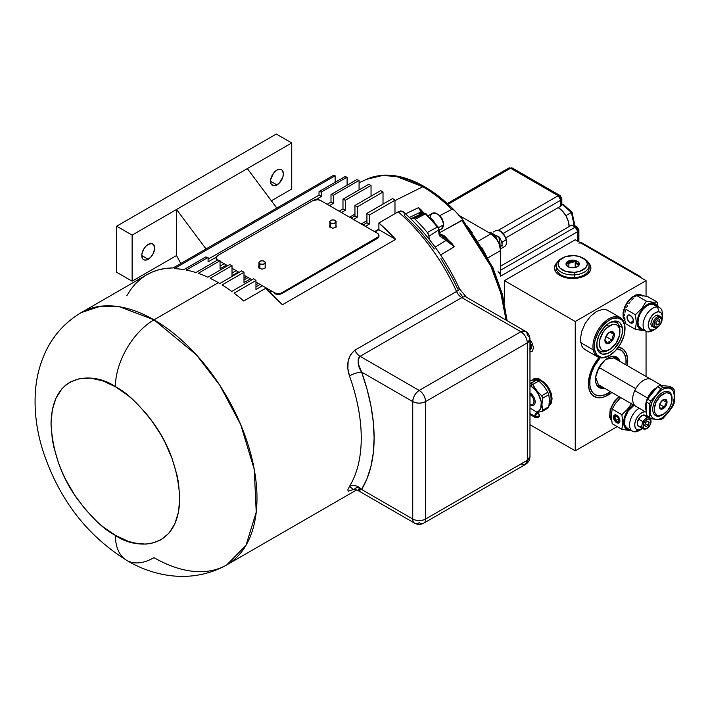 <?xml version="1.0" encoding="UTF-8"?>
<svg xmlns="http://www.w3.org/2000/svg" width="710" height="710" viewBox="0 0 710 710"><rect width="100%" height="100%" fill="white"/><g stroke="black" fill="none" stroke-linecap="round" stroke-linejoin="round"><path stroke-width="1.06" d="M241.675 270.874L219.798 283.512A145.63 84.082 -120 0 0 218.369 282.678L154.008 319.837A145.63 84.082 60 0 1 249.148 448.17A145.63 84.082 60 0 1 226.827 564.867A145.63 84.082 60 0 1 154.008 557.652A54.617 31.533 -60 0 1 126.708 560.359A54.617 31.533 -60 0 1 115.393 535.358A54.617 31.533 120 0 0 126.708 560.359C153.786 576.733 192.401 584.223 226.827 564.867L245.997 545.307L256.23 512.132L254.251 469.372L240.717 424.651L219.763 385.202L196.288 354.725L154.008 319.837A54.617 31.533 120 0 0 115.393 386.719C126.584 392.186 139.453 404.576 154.008 423.879C169.628 445.8 178.21 470.579 179.754 498.198C178.876 552.699 134.217 549.212 115.393 535.358L102.835 526.678L96.711 521.371L85.049 509.061L74.559 494.914L65.639 479.463L61.876 471.431L58.628 463.302L53.8 447.051L52.265 439.091L51.031 423.879L52.265 410.096L55.93 398.266L61.876 388.849L65.639 385.166L69.882 382.211L79.635 378.599L90.765 378.155L102.835 380.897L115.393 386.719L127.951 395.399L134.075 400.706L145.736 413.016L151.15 419.885L160.904 434.76L165.146 442.614L172.157 458.775L176.985 475.025L178.521 482.986L179.754 498.198L178.521 511.981L174.855 523.811L168.909 533.228L160.904 539.866L151.15 543.478L145.736 544.1L134.075 542.946L127.951 541.18L115.393 535.358C104.21 529.891 91.333 517.501 76.778 498.198C61.158 476.277 52.575 451.498 51.031 423.879C51.91 369.377 96.569 372.865 115.393 386.719A54.617 31.533 -60 0 1 154.008 319.837L119.688 306.818L100.287 306.285L81.197 312.622A145.63 84.082 60 0 1 154.008 319.837L218.369 282.678A145.63 84.082 60 0 1 219.798 283.512L241.675 270.874A145.63 84.082 -120 0 1 243.992 272.276L243.992 282.607L250.426 278.888L243.992 282.607L243.992 272.276A145.63 84.082 -120 0 0 241.675 270.874M222.115 284.914L243.992 272.276L222.115 284.914A145.63 84.082 60 0 1 231.762 291.419A145.63 84.082 -120 0 0 222.115 284.914M253.648 278.781L231.762 291.419L253.648 278.781A145.63 84.082 -120 0 1 255.964 280.503L255.964 289.52L262.398 285.802L255.964 289.52L255.964 280.503A145.63 84.082 -120 0 0 253.648 278.781M234.078 293.141L255.964 280.503L234.078 293.141A145.63 84.082 60 0 1 243.734 300.987A145.63 84.082 -120 0 0 234.078 293.141M265.62 288.349L243.734 300.987L265.62 288.349A145.63 84.082 -120 0 1 282.376 304.767L395.656 239.368L282.376 304.767L265.62 288.349M378.892 222.949A145.63 84.082 60 0 1 395.656 239.368L378.892 222.949L378.892 229.694L395.656 239.368L378.892 229.694L375.031 231.921L378.892 229.694L378.892 222.949L398.203 211.802L378.892 222.949M403.582 212.157L400.706 210.959L398.203 211.802A145.63 84.082 60 0 1 456.557 291.49A9.106 5.254 -120 0 0 461.784 297.614L360.094 356.322A9.106 5.254 60 0 1 354.858 350.199A9.106 5.254 -120 0 0 360.094 356.322C357.112 360.769 357.609 366.014 361.594 372.058A9.106 2.21 -19.8 0 0 349.462 375.936A9.106 2.21 160.2 0 1 361.594 372.058A154.736 89.336 60 0 1 361.594 489.474A9.106 7.091 -148.4 0 0 349.462 486.448A145.63 84.082 -120 0 0 349.462 375.936C345.903 364.967 347.705 356.385 354.858 350.199L456.557 291.49A9.106 5.254 -120 0 0 461.784 297.614L520.874 331.73C524.779 334.419 526.927 338.137 527.308 342.877L527.308 460.293L525.418 464.464A9.106 5.254 -120 0 0 527.308 460.293L425.618 519.01L425.618 401.585L527.308 342.877L527.308 460.293L425.618 519.01A9.106 5.254 180 0 1 412.741 519.01A9.106 5.254 0 0 0 425.618 519.01L425.618 401.585A9.106 5.254 180 0 1 412.741 401.585C417.036 403.617 421.323 403.617 425.618 401.585C425.237 396.846 423.089 393.136 419.175 390.438A9.106 5.254 60 0 1 425.618 401.585L527.308 342.877A9.106 5.254 -120 0 0 520.874 331.73L419.175 390.438L360.094 356.322L461.784 297.614L520.874 331.73L419.175 390.438C415.27 393.136 413.122 396.846 412.741 401.585A9.106 5.254 -60 0 1 419.175 390.438L360.094 356.322L358.772 357.662L358.142 359.491L358.293 363.653L361.594 372.058L412.741 401.585L412.741 519.01L361.594 489.474L367.017 478.691L370.948 466.399L373.327 452.767L374.126 437.999L373.327 422.308L370.948 405.934L367.017 389.098L361.594 372.058L412.741 401.585L412.741 519.01L361.594 489.474A9.106 7.091 31.6 0 0 349.462 486.448L353.42 489.501L348.131 491.231L347.864 489.687L349.462 486.448A145.63 84.082 -120 0 0 349.462 375.936L347.864 368.685L348.131 361.301L350.447 354.725L354.858 350.199L456.557 291.49A145.63 84.082 -120 0 0 398.203 211.802L401.816 211.039L404.159 213.142M378.892 229.126L374.543 231.637L378.892 229.126M271.566 291.091L269.809 292.112L271.566 291.091M366.928 220.641L361.212 223.943L366.928 220.641M258.236 283.397L255.964 284.701L258.236 283.397M330.683 223.038L330.683 227.848L330.683 223.038L334.153 223.437L336.123 221.733A3.186 1.837 180 0 1 334.153 223.437A3.186 1.837 180 0 1 330.683 223.038A3.186 1.837 180 0 1 329.751 221.733L330.683 223.038M335.191 220.437A3.186 1.837 180 0 1 336.123 221.733L335.191 220.437L332.937 219.896L330.683 220.437L329.751 221.733A3.186 1.837 180 0 1 331.712 220.038A3.186 1.837 180 0 1 335.191 220.437M259.887 263.907L259.887 268.717L259.887 263.907L263.357 264.306L265.327 262.611A3.186 1.837 180 0 1 263.357 264.306A3.186 1.837 180 0 1 259.887 263.907A3.186 1.837 180 0 1 258.955 262.611L259.887 263.907M264.386 261.307A3.186 1.837 180 0 1 265.327 262.611L264.386 261.307L262.141 260.774L259.887 261.307L258.955 262.611A3.186 1.837 180 0 1 260.916 260.907A3.186 1.837 180 0 1 264.386 261.307M425.618 519.01A9.106 5.254 60 0 1 423.728 523.172A9.106 5.254 60 0 1 419.175 522.72A9.106 5.254 -60 0 1 414.631 523.172A9.106 5.254 -60 0 1 412.741 519.01A9.106 5.254 120 0 0 414.631 523.172C417.658 524.797 420.693 524.797 423.728 523.172A9.106 5.254 -120 0 0 425.618 519.01M358.151 490.078L360.094 488.613A9.106 5.254 60 0 0 355.541 488.16A9.106 5.254 60 0 0 354.858 488.693M358.222 490.592L361.594 489.474L358.035 490.441M272.054 291.375L270.182 292.458L272.054 291.375M198.17 273.323A145.63 84.082 60 0 1 207.826 277.211A145.63 84.082 -120 0 0 198.17 273.323L220.056 260.685L220.056 268.779L226.49 265.07L220.056 268.779L220.056 260.685A145.63 84.082 -120 0 0 217.73 259.913L195.853 272.551L217.73 259.913A145.63 84.082 -120 0 1 220.056 260.685L198.17 273.323M359.074 189.889L359.074 180.429A145.63 84.082 -120 0 0 356.757 179.657L331.011 194.522A145.63 84.082 60 0 1 333.327 195.285L359.074 180.429A145.63 84.082 -120 0 0 356.757 179.657L331.011 194.522L331.011 202.048L333.327 203.379L333.327 195.285A145.63 84.082 -120 0 0 331.011 194.522L331.011 202.048L327.15 204.276L331.011 202.048L333.327 203.379L333.327 195.285L359.074 180.429L359.074 189.889M329.467 205.616L333.327 203.379L329.467 205.616M224.174 263.73L220.056 266.108L224.174 263.73M255.964 282.083L275.196 293.097L278.231 293.629L281.258 293.097L378.528 236.687L378.838 234.868L377.347 233.253L320.707 200.557L317.911 199.688L312.986 200.557L217.73 255.547L216.23 257.162L208.083 261.875L208.083 257.419L186.197 270.048A145.63 84.082 60 0 1 195.853 272.551A145.63 84.082 -120 0 0 186.197 270.048L208.083 257.419L208.083 261.875L216.23 257.162L216.23 258.396L217.73 260.011M347.101 185.23L347.101 177.154A145.63 84.082 -120 0 0 344.785 176.737L319.038 191.593A145.63 84.082 60 0 1 321.355 192.019L347.101 177.154A145.63 84.082 -120 0 0 344.785 176.737L319.038 191.593L319.038 195.135L321.355 196.475L321.355 192.019A145.63 84.082 -120 0 0 319.038 191.593L319.038 195.135L208.083 259.194L319.038 195.135L321.355 196.475L321.355 192.019L347.101 177.154L347.101 185.23M315.781 199.688L321.355 196.475L315.781 199.688M208.083 257.419A145.63 84.082 -120 0 0 205.767 256.993L183.881 269.631L205.767 256.993A145.63 84.082 -120 0 1 208.083 257.419M126.708 560.359C86.327 535.118 58.282 498.216 42.582 449.678C36.387 429.577 34.027 409.803 35.5 390.349C36.494 377.818 39.423 365.898 44.295 354.583C52.07 336.673 64.37 322.686 81.197 312.622L146.846 274.717A145.63 84.082 -120 0 1 173.196 267.901L332.812 175.743A145.63 84.082 -120 0 1 335.129 175.769L174.225 268.664A145.63 84.082 60 0 1 183.881 269.631A145.63 84.082 -120 0 0 174.225 268.664L335.129 175.769L335.129 182.31L335.129 175.769A145.63 84.082 -120 0 0 332.812 175.743L173.196 267.901L165.829 268.389L158.827 269.773L152.233 272.036L146.091 275.161L140.438 279.136L135.317 283.92L130.764 289.494L126.806 295.804M394.982 213.657L394.982 200.238A145.63 84.082 -120 0 0 392.665 198.525L366.928 213.382A145.63 84.082 60 0 1 369.244 215.103L394.982 200.238A145.63 84.082 -120 0 0 392.665 198.525L366.928 213.382L366.928 222.78L369.244 224.12L369.244 215.103A145.63 84.082 -120 0 0 366.928 213.382L366.928 222.78L363.058 225.008L366.928 222.78L369.244 224.12L369.244 215.103L394.982 200.238L394.982 213.657M365.375 226.348L369.244 224.12L365.375 226.348M260.082 284.461L255.964 286.84L260.082 284.461M258.955 262.611L258.955 267.812A3.186 1.837 0 0 0 258.999 268.14L259.194 267.111M351.095 218.094L354.956 215.867L354.956 205.474L380.693 190.608L354.956 205.474A145.63 84.082 60 0 1 357.272 206.876L383.018 192.019A145.63 84.082 -120 0 0 380.693 190.608A145.63 84.082 -120 0 1 383.018 192.019L383.018 204.098L383.018 192.019L357.272 206.876A145.63 84.082 -120 0 0 354.956 205.474L354.956 215.867L357.272 217.207L357.272 206.876L357.272 217.207L354.956 215.867L351.095 218.094M248.109 277.548L243.992 279.926L248.109 277.548M353.411 219.434L357.272 217.207L353.411 219.434M329.751 221.733L329.99 226.233M335.874 226.233L336.123 221.733M265.079 267.111L265.327 262.611M371.046 196.182L371.046 185.408A145.63 84.082 -120 0 0 368.73 184.316L342.983 199.182A145.63 84.082 60 0 1 345.3 200.273L371.046 185.408A145.63 84.082 -120 0 0 368.73 184.316L342.983 199.182L342.983 208.953L345.3 210.293L345.3 200.273A145.63 84.082 -120 0 0 342.983 199.182L342.983 208.953L339.123 211.19L342.983 208.953L345.3 210.293L345.3 200.273L371.046 185.408L371.046 196.182M232.019 275.693L238.462 271.974L232.019 275.693L232.019 265.673L232.019 275.693M341.439 212.521L345.3 210.293L341.439 212.521M236.146 270.643L232.019 273.022L236.146 270.643M354.956 214.092L349.551 217.207L354.956 214.092M246.574 276.66L243.992 278.151L246.574 276.66M210.142 278.302L232.019 265.673A145.63 84.082 -120 0 0 229.703 264.573L207.826 277.211L229.703 264.573A145.63 84.082 -120 0 1 232.019 265.673L210.142 278.302A145.63 84.082 60 0 1 218.369 282.678A145.63 84.082 -120 0 0 210.142 278.302M404.522 214.358L404.638 215.769L420.107 231.247L434.387 248.97M456.557 291.49A9.106 1.216 -24.5 0 0 459.601 289.023A9.106 1.216 155.5 0 1 456.557 291.49M440.945 258.529L452.678 278.648L457.755 289.077A9.106 1.216 155.5 0 1 459.601 289.023C445.383 258.351 426.577 232.587 403.182 211.74M461.784 297.614A9.106 5.254 -60 0 1 466.337 297.162A9.106 5.254 120 0 0 461.784 297.614M520.874 331.73A9.106 5.254 -60 0 1 525.418 331.277A9.106 5.254 -60 0 1 527.308 335.439A9.106 5.254 180 0 1 529.971 339.158A9.106 5.254 180 0 1 527.308 342.877L529.971 339.158C529.846 335.706 528.329 333.079 525.418 331.277L520.874 331.73M527.308 460.293A9.106 5.254 0 0 0 529.971 456.583L527.308 460.293M423.728 523.172L525.418 464.464L520.874 464.012M462.343 296.292L459.814 292.866M148.221 244.4A9.106 5.254 -60 0 1 152.765 243.947A9.106 5.254 -60 0 1 154.168 251.242A9.106 5.254 -60 0 1 148.221 259.265L141.778 255.547L141.902 254.029L143.668 249.21L145.754 246.388L148.221 244.4L151.789 243.592L153.573 244.613L154.656 248.118L153.573 252.875L150.68 257.277L146.961 259.851L144.645 260.082L142.87 259.052L141.778 255.547L148.221 259.265A9.106 5.254 -60 0 1 143.668 259.718A9.106 5.254 -60 0 1 142.275 252.423A9.106 5.254 -60 0 1 148.221 244.4M276.944 170.08A9.106 5.254 -60 0 1 281.488 169.637A9.106 5.254 -60 0 1 282.891 176.923A9.106 5.254 -60 0 1 276.944 184.946L270.501 181.236L276.944 184.946A9.106 5.254 -60 0 1 272.392 185.399A9.106 5.254 -60 0 1 270.998 178.103A9.106 5.254 -60 0 1 276.944 170.08L280.512 169.273L282.296 170.302L283.379 173.799L282.891 176.923L279.403 182.958L275.684 185.532L273.368 185.763L270.998 183.792L270.625 179.71L273.368 173.4L276.944 170.08M116.68 226.197L116.68 272.267L132.131 281.187L132.131 235.117L116.68 226.197L116.68 272.267L132.131 281.187L176.533 255.547L176.533 209.477L206.015 248.953L176.533 209.477L132.131 235.117L132.131 281.187L176.533 255.547L180.793 263.517L176.533 255.547L176.533 209.477L247.337 168.598L132.131 235.117L116.68 226.197L276.296 134.039L116.68 226.197M276.811 208.074L247.337 168.598L276.811 208.074M271.371 200.797L291.739 189.037L291.739 142.959L247.337 168.598L291.739 142.959L276.296 134.039L291.739 142.959L291.739 189.037L271.371 200.797M554.829 266.392L556.684 263.428A18.203 10.508 0 0 0 554.483 268.22M588.279 262.585A18.203 10.508 180 0 1 590.889 267.998A18.203 10.508 180 0 1 579.644 277.708A18.203 10.508 180 0 1 559.808 275.427A18.203 10.508 180 0 1 554.474 267.998A18.203 10.508 180 0 1 557.084 262.585M627.738 361.062A27.805 16.055 -60 0 1 627.365 365.685L627.738 361.062L626.149 361.062L627.738 361.062L627.649 358.896L626.247 353.243L623.282 349.24L618.419 347.137A27.805 16.055 -60 0 1 627.738 361.062M611.896 392.488A27.805 16.055 -60 0 1 588.413 383.764A27.805 16.055 -60 0 1 599.009 357.512L594.172 364.39L589.912 374.214L588.413 383.764L589.264 389.87L590.738 393.127L592.877 395.594L597.154 397.6L600.553 397.733L604.245 396.899L611.913 392.47M646.056 376.469L646.056 331.321L646.056 376.469M646.056 296.203L646.056 280.636L575.251 239.758L646.056 280.636L646.056 296.203M575.251 450.823L617.212 426.603L575.251 450.823L575.251 321.506L646.056 280.636L575.251 321.506L504.455 280.636L575.251 239.758L504.455 280.636L504.455 302.779L504.455 280.636L575.251 321.506L575.251 450.823L529.971 424.678L575.251 450.823M608.843 311.015L605.435 309.445L602.648 309.338L596.498 311.477L590.338 316.447L585.12 323.485L581.632 331.526L580.407 339.344L581.632 345.743L583.114 348.104L586.176 350.27M619.067 396.624L614.23 401.469L610.201 409.466L609.579 417.125L611.709 421.234M642.257 295.582L639.905 294.49L635.956 294.881L631.687 297.339L627.746 301.51L624.729 306.738L623.096 312.231L623.096 317.166L625.217 321.275M590.88 268.22A18.203 10.508 0 0 0 588.679 263.428L590.534 266.392M557.545 262.159L555.859 263.978L554.474 267.998L555.859 272.019L557.545 273.838L562.568 276.74L572.677 278.506L582.795 276.74L587.818 273.838L590.534 270.048L590.889 267.998L590.534 265.948L587.818 262.159M529.846 339.646L532.447 343.613L533.423 347.891L532.447 351.042L529.846 352.009L532.447 351.042L533.423 347.891L532.447 343.613L529.846 339.646M532.047 380.214L535.065 378.465L539.005 378.856L545.333 383.222L548.883 388.015L551.253 393.482L552.087 398.798L551.253 403.156L548.883 405.88M642.532 296.008L641.174 294.881M532.429 379.983L533.796 378.856M541.686 395.754L542.653 398.239L541.97 404.638L542.653 410.256L541.97 404.638L542.653 398.239L548.794 394.689L547.827 392.204L541.686 395.754L547.827 392.204L543.984 386.187L538.819 380.995L532.678 384.545L536.52 390.553L541.686 395.754L537.701 391.938L532.678 384.545L538.819 380.995L536.884 379.877L529.971 383.577L531.834 383.613L530.849 386.169A15.017 8.671 60 0 1 541.011 400.76A15.017 8.671 60 0 1 536.707 412.04L538.357 411.436L540.656 408.783L541.26 402.046L538.357 394.094L534.905 389.444L530.849 386.169L531.834 383.613L532.678 384.545L530.743 383.427L536.884 379.877L529.971 380.303M547.827 408.081L548.794 406.706L542.653 410.256L548.794 406.706L549.469 400.307L548.794 394.689L542.653 398.239L541.943 395.994M542.653 410.256L541.686 411.623L536.485 412.421L541.686 411.623L542.688 410.495M529.971 385.699L530.849 386.169A15.017 8.671 60 0 0 529.971 385.699M542.52 411.143L541.686 411.623M540.629 380.737L539.369 381.465L540.629 380.737A14.741 8.511 60 0 1 551.058 398.798A14.741 8.511 60 0 1 549.141 404.647A14.741 8.511 -120 0 0 549.886 392.594A14.741 8.511 -120 0 0 540.629 380.737L541.144 381.039L540.629 380.737A14.741 8.511 -120 0 0 533.556 379.85A14.741 8.511 60 0 1 540.629 380.737L541.144 381.039A14.014 8.094 -120 0 1 551.058 398.203A14.014 8.094 -120 0 1 551.049 398.496M530.006 392.967L530.006 392.967A7.277 4.207 60 0 1 534.763 399.384A7.277 4.207 60 0 1 533.654 405.215A7.277 4.207 60 0 1 531.186 405.374A7.277 4.207 -120 0 0 535.127 401.177A7.277 4.207 -120 0 0 530.006 392.967A7.277 4.207 -120 0 0 529.971 392.941A7.277 4.207 60 0 1 530.006 392.967M529.971 406.076L532.66 404.531A6.186 3.577 -120 0 0 533.68 399.828A6.186 3.577 -120 0 0 529.971 394.37A6.186 3.577 60 0 1 533.938 401.691A6.186 3.577 60 0 1 529.971 404.434M529.971 413.531L534.71 416.264A2.733 1.58 -60 0 1 535.899 413.513A2.733 1.58 -60 0 1 538.003 412.785L534.71 416.264L538.571 416.264L539.369 415.146A2.733 1.58 180 0 1 538.571 416.264A2.733 1.58 180 0 1 534.71 416.264A2.733 1.58 120 0 0 535.269 417.515L535.269 417.515A2.733 1.58 -60 0 1 534.71 416.264L529.971 413.531M538.571 414.036A2.733 1.58 180 0 1 539.369 415.146L538.003 412.785L529.971 408.143M531.577 346.604L529.971 344.723L531.488 346.604L529.971 347.483M531.621 345.956L531.124 348.388L531.621 345.956M529.846 349.657L530.947 349.018L531.621 346.853L529.846 341.998M529.545 348.308L531.124 348.388M529.971 342.167A5.644 3.257 60 0 1 531.621 346.853A5.644 3.257 60 0 1 529.971 349.631M639.808 295.378L641.139 295.466L639.808 295.378M637.58 295.431L638.627 295.369L637.58 295.431M634.891 296.984L636.639 295.537L634.891 296.984M631.643 300.099L633.222 298.502L631.643 300.099M628.865 303.56L630.187 301.794L628.865 303.56M626.646 307.244L627.693 305.38L626.646 307.244M625.297 310.714L624.986 312.356L625.297 310.714M624.791 314.077L624.72 315.897L624.791 314.077M624.791 317.787L624.986 319.731L624.791 317.787M625.297 321.71L625.705 323.742L625.297 321.71M641.831 330.381L642.381 329.893A14.741 8.511 -60 0 1 638.565 315.648A14.741 8.511 -60 0 1 652.809 303.019L652.774 302.185L646.322 301.129L641.84 308.486L635.379 314.743L636.355 322.589L635.379 329.333L641.831 330.381L635.379 329.333L625.705 323.742L635.379 329.333L636.355 322.589L635.379 314.743L625.705 309.152L635.379 314.743L641.84 308.486L646.322 301.129L636.639 295.537L646.322 301.129L652.774 302.185L657.265 302.105L647.582 296.523L641.139 295.466L647.582 296.523L657.265 302.105L658.046 306.72L657.265 302.105L652.774 302.185L652.809 303.019L655.871 304.35L657.212 306.241A14.741 8.511 -60 0 0 652.809 303.019L648.958 303.729L644.902 306.383L641.245 310.563L638.565 315.648L637.26 320.849L637.527 325.384L639.328 328.561L642.381 329.893L641.831 330.381L643.145 330.469L641.831 330.381M630.223 322.775L633.435 320.911L630.223 322.775A4.553 2.627 60 0 1 627.25 318.763A4.553 2.627 60 0 1 627.942 315.116A4.553 2.627 60 0 1 630.223 315.338A4.553 2.627 60 0 1 633.196 319.349A4.553 2.627 60 0 1 632.495 322.997A4.553 2.627 60 0 1 630.223 322.775L628.43 321.115L627.063 317.956L627.25 315.914L628.43 314.929L631.447 316.332L633.196 319.349L632.894 322.668L631.447 323.201L630.223 322.775M641.228 328.508L638.938 326.387L637.962 322.748L638.459 318.151L640.34 313.296L643.331 308.921L646.97 305.69L650.697 304.111L654.451 304.652A13.65 7.881 120 0 0 652.428 304.013A13.65 7.881 120 0 0 639.941 314.086A13.65 7.881 120 0 0 640.766 328.277L645.922 331.25A13.65 7.881 -60 0 1 645.088 317.059A13.65 7.881 -60 0 1 657.575 306.986L652.428 304.013L657.575 306.986A13.65 7.881 120 0 0 644.387 318.683A13.65 7.881 120 0 0 647.919 331.872A13.65 7.881 -60 0 1 645.922 331.25M654.132 329.662A13.65 7.881 -60 0 1 647.919 331.872L651.78 330.035A10.011 5.778 -60 0 1 649.188 320.37A10.011 5.778 -60 0 1 658.862 311.788L657.575 306.986L658.862 311.788L660.939 312.693L662.155 314.849L661.96 319.926A10.011 5.778 -60 0 0 662.403 316.829A10.011 5.778 -60 0 0 658.862 311.788L656.244 312.276L653.484 314.077L649.996 318.595L648.301 323.902L648.478 326.982L649.703 329.129L651.78 330.035L647.919 331.872A13.65 7.881 120 0 0 652.747 330.576L655.321 329.085A10.011 5.778 -60 0 1 651.78 330.035L654.398 329.555L657.779 327.159A10.011 5.778 -60 0 1 655.321 329.085M639.169 295.138A14.741 8.511 120 0 0 626.513 304.43A14.741 8.511 120 0 0 625.013 319.935A14.741 8.511 -60 0 1 623.522 314.592A14.741 8.511 -60 0 1 633.95 296.54A14.741 8.511 -60 0 1 639.169 295.138A14.741 8.511 -60 0 1 640.464 295.413A14.741 8.511 120 0 0 639.169 295.138L639.568 295.369L639.169 295.138M633.693 296.691A14.014 8.094 120 0 0 633.435 296.833A14.014 8.094 120 0 0 623.522 313.998A14.014 8.094 120 0 0 623.531 314.29M659.421 316.216L658.33 315.204L655.916 315.338L652.534 318.337L650.759 323.893L651.691 326.218L653.031 326.804M662.403 316.829L662.403 313.855A13.65 7.881 120 0 0 657.575 306.986A13.65 7.881 -60 0 1 659.572 307.599A13.65 7.881 -60 0 1 662.297 315.515M644.245 329.786L642.381 329.893A14.741 8.511 -60 0 0 643.553 329.884M645.381 330.425L643.145 330.469L645.381 330.425M654.514 327.647A0.914 0.737 -71.8 0 0 655.552 327.203A5.369 3.097 -60 0 1 654.904 321.417A5.369 3.097 -60 0 1 660.238 317.601L661.667 319.695L660.886 323.378L658.347 326.493L655.552 327.203L654.123 325.1L654.904 321.417L657.442 318.311L660.238 317.601A5.369 3.097 -60 0 1 660.886 323.378A5.369 3.097 -60 0 1 655.552 327.203A0.914 0.737 108.2 0 1 654.629 327.7L654.114 327.47A6.284 3.63 -60 0 1 653.928 320.547A6.284 3.63 -60 0 1 659.989 316.411A0.914 0.737 108.2 0 1 660.238 317.601A0.914 0.737 -71.8 0 0 659.989 316.411L657.584 315.027L659.989 316.411A6.284 3.63 -60 0 1 660.389 316.589L657.7 315.036M657.566 320.041L659.634 319.784L657.566 320.041L655.818 322.659L657.566 320.041M656.155 325.011L655.818 322.659L656.155 325.011L658.223 324.754L655.925 323.423L658.223 324.754L656.155 325.011M657.22 320.556L659.972 322.145L658.223 324.754L659.972 322.145L659.634 319.784M659.989 316.411A6.284 3.63 120 0 0 654.016 320.387A6.284 3.63 120 0 0 653.937 327.354M609.304 355.577A22.667 13.082 -60 0 1 597.651 356.89A22.667 13.082 -60 0 1 593.249 349.861L580.682 342.611L593.249 349.861A22.667 13.082 -60 0 1 601.459 325.26A22.667 13.082 -60 0 1 620.309 317.636A22.667 13.082 -60 0 1 624.711 324.665A22.667 13.082 120 0 0 605.932 320.858A22.667 13.082 120 0 0 593.249 349.861L594.519 349.728A21.753 12.558 -60 0 1 606.704 321.887A21.753 12.558 -60 0 1 624.729 325.535L622.457 320.432L618.232 317.947L612.703 318.453L609.704 319.828L603.811 324.55L598.805 331.259L595.441 338.945L594.554 342.779L594.519 349.728L596.791 354.84L601.015 357.325L603.669 357.45L609.544 355.444L615.437 350.722L620.442 344.013L623.806 336.327L624.693 332.484L624.729 325.535A21.753 12.558 -60 0 1 625.004 328.757A21.753 12.558 -60 0 1 609.624 355.399A21.753 12.558 -60 0 1 594.519 349.728L593.249 349.861A22.667 13.082 120 0 0 608.985 355.772L609.624 355.399M622.262 327.514A18.203 10.508 -60 0 1 615.659 347.279A18.203 10.508 -60 0 1 600.518 353.402A18.203 10.508 -60 0 1 596.986 347.758A18.203 10.508 -60 0 1 603.589 327.993A18.203 10.508 -60 0 1 618.729 321.87A18.203 10.508 -60 0 1 622.262 327.514L619.076 325.677L622.262 327.514L622.235 333.327L620.291 339.797L614.487 348.583L612.073 350.811L607.05 353.686L602.417 354.112L598.885 352.027L596.986 347.758L597.012 341.945L598.956 335.475L604.76 326.68L609.686 322.73L614.611 321.053L618.774 321.896L620.362 323.236L622.262 327.514M598.796 351.929A18.203 10.508 120 0 0 602.107 351.769L600.775 351.991M616.591 321.115A18.203 10.508 120 0 1 618.108 324.062L617.682 322.908M625.004 328.757L625.004 328.011A22.667 13.082 120 0 0 624.711 324.665A22.667 13.082 -60 0 1 625.004 328.384M610.547 340.667L612.064 340.152L612.366 336.922L613.875 334.357L611.212 331.712L609.003 332.555L611.212 331.712L613.875 334.357L612.366 336.922L612.064 340.152L610.547 340.667M609.233 341.377L607.6 343.303L604.911 340.134L607.6 343.303L609.233 341.377L610.147 342.744L609.233 341.377M609.1 332.52A6.674 3.852 -60 0 1 609.624 332.191A6.674 3.852 -60 0 1 614.336 334.614A6.674 3.852 -60 0 1 610.147 342.744L612.659 340.046L614.15 336.54L614.123 333.398L613.236 332.049L611.798 331.543L608.204 333.265L605.097 338.732L605.124 341.874L606.012 343.223L608.31 343.622L610.147 342.744A6.674 3.852 -60 0 1 604.911 340.356A6.674 3.852 -60 0 1 609.1 332.52M609.003 349.861A16.383 9.461 -60 0 1 600.145 351.077A16.383 9.461 -60 0 1 596.773 344.297A16.383 9.461 120 0 0 608.337 350.27L609.624 349.524A14.564 8.405 -60 0 1 599.338 344.226A14.564 8.405 -60 0 1 608.488 326.467L607.156 324.47L608.488 326.467A14.564 8.405 -60 0 1 619.919 331.685A14.564 8.405 -60 0 1 610.76 348.796A14.564 8.405 -60 0 1 609.624 349.524M597.456 349.515A16.383 9.461 120 0 0 597.74 349.693L600.145 351.077M605.843 336.558L612.064 340.152L605.843 336.558M609.979 332.111L613.875 334.357L609.979 332.111M608.967 323.174A16.383 9.461 -60 0 1 616.528 322.704A16.383 9.461 -60 0 1 619.901 330.975A16.383 9.461 120 0 0 619.919 330.203A16.383 9.461 120 0 0 608.967 323.174M616.528 322.704L614.123 321.319A16.383 9.461 120 0 0 613.83 321.16M610.76 348.796L606.757 350.713L603.189 350.633L601.743 349.835L600.598 348.575L599.391 344.856L599.737 340.028L602.994 332.36L606.517 328.091L612.49 324.559L616.058 324.639L617.505 325.428L619.439 328.375L619.51 335.235L616.253 342.903L610.76 348.796M571.887 260.162A6.674 3.852 180 0 1 578.677 262.301A6.674 3.852 180 0 1 577.399 266.711A6.674 3.852 180 0 1 573.476 267.812L575.952 267.342L578.632 265.726L579.307 263.525L577.745 261.475L574.479 260.277L571.887 260.162L568.337 261.058L566.731 262.247L566.056 264.448L566.864 265.877L569.66 267.421L573.476 267.812A6.674 3.852 180 0 1 567.965 266.711A6.674 3.852 180 0 1 566.376 262.727A6.674 3.852 180 0 1 571.887 260.162L572.02 261.777L571.887 260.162M572.846 261.67L572.02 261.777L572.846 261.67M575.18 260.863L573.644 261.475L575.18 260.863L576.112 262.088L575.18 260.863L575.18 267.555L575.18 260.863M576.6 262.602L576.112 262.088L576.6 262.602M577.594 263.366L577.097 263.037L577.594 263.366M578.996 263.8L578.073 263.596L578.996 263.8L578.384 265.132L578.996 263.8M578.064 265.709L578.384 265.132L578.064 265.709M576.493 267.182L577.097 266.862L576.493 267.182M562.382 258.041L561.095 258.786A16.383 9.461 0 0 0 557.945 269.605A16.383 9.461 0 0 0 574.639 274.868L574.417 272.338A14.564 8.405 180 0 1 559.587 267.661A14.564 8.405 180 0 1 562.382 258.041A14.564 8.405 180 0 1 570.947 255.636A14.564 8.405 180 0 1 582.981 258.041A14.564 8.405 180 0 1 586.442 266.729A14.564 8.405 180 0 1 574.417 272.338L574.639 274.868A16.383 9.461 180 0 1 556.294 265.469A16.383 9.461 180 0 1 561.779 258.413M556.294 265.469L556.294 268.247A16.383 9.461 0 0 0 574.639 277.637L574.639 274.868L574.639 277.637A16.383 9.461 0 0 0 589.06 268.247L589.06 265.469A16.383 9.461 180 0 1 574.639 274.868A16.383 9.461 0 0 0 588.164 268.566A16.383 9.461 0 0 0 584.268 258.786L582.981 258.041M568.87 267.146L568.87 261.307L572.02 261.777L568.87 261.307L568.87 267.146M566.367 264.679L568.87 261.307L566.367 264.679L567.281 265.886L566.367 264.679M568.763 267.173L567.281 265.886L568.763 267.173M583.584 258.413A16.383 9.461 180 0 1 589.06 265.469M574.417 272.338L566.092 271.486L559.986 268.105L558.22 264.99L558.158 263.339L559.693 260.18L565.542 256.656L573.795 255.6L579.271 256.488L585.377 259.86L587.143 262.984L587.197 264.635L585.67 267.785L579.822 271.318L574.417 272.338M568.692 262.727L573.254 261.91M630.036 429.843A14.741 8.511 -60 0 1 628.865 429.852L628.314 430.34L631.873 430.375M616.706 415.297A4.553 2.627 60 0 1 619.679 419.308A4.553 2.627 60 0 1 618.978 422.956A4.553 2.627 60 0 1 616.706 422.725A4.553 2.627 60 0 1 613.733 418.722A4.553 2.627 60 0 1 614.425 415.075A4.553 2.627 60 0 1 616.706 415.297L618.49 416.956L619.679 419.308L619.679 422.148L618.49 423.133L615.472 421.74L613.547 417.915L614.026 415.403L614.913 414.889L616.706 415.297M640.615 429.612A13.65 7.881 -60 0 1 634.403 431.822A13.65 7.881 120 0 0 639.231 430.535L641.804 429.044A10.011 5.778 -60 0 1 638.263 429.994L634.403 431.822L638.263 429.994L636.187 429.089L634.962 426.932L634.784 423.861L635.672 420.32L637.491 416.877L639.976 414.036L642.727 412.235L645.346 411.747M645.248 411.738A10.011 5.778 -60 0 0 635.645 420.4A10.011 5.778 -60 0 0 638.263 429.994L642.559 428.565A10.011 5.778 -60 0 1 641.804 429.044M639.426 426.754A6.461 3.728 -60 0 1 638.574 426.47A6.461 3.728 -60 0 1 638.183 419.752A6.461 3.728 -60 0 1 644.085 414.986A6.461 3.728 -60 0 1 645.035 415.279A6.461 3.728 -60 0 1 645.709 415.874M637.846 425.796L638.467 426.151L637.846 425.796M645.905 416.175L644.813 415.164L642.399 415.297L639.027 418.288L637.473 421.678L637.243 423.852L637.704 425.574L639.524 426.763M639.204 408.25A13.65 7.881 120 0 0 629.903 421.9A13.65 7.881 120 0 0 634.403 431.822A13.65 7.881 -60 0 1 632.406 431.21A13.65 7.881 -60 0 1 630.303 420.284A13.65 7.881 -60 0 1 639.204 408.25M627.72 428.467L625.421 426.346L624.756 424.678L624.942 418.11L628.208 410.966L634.057 405.277A13.65 7.881 120 0 0 625.155 417.311A13.65 7.881 120 0 0 627.258 428.236L632.406 431.21M630.728 429.745L627.205 429.435L624.729 427.136L623.744 420.808L626.238 412.998L629.468 408.277L633.4 404.789M631.048 430.429L621.862 429.284L612.189 423.701L621.862 429.284L622.839 422.548L621.862 414.702L612.189 409.111L611.212 415.856L612.189 423.701M620.673 397.556L615.348 403.52L612.189 409.111L621.862 414.702L626.859 410.14L631.447 403.777M631.865 402.996L628.323 408.445L621.862 414.702L622.839 422.548L621.862 429.284L628.314 430.34L628.865 429.852A14.741 8.511 -60 0 1 623.921 419.592A14.741 8.511 -60 0 1 633.311 404.851M615.02 421.207L613.484 417.302L613.955 415.492L614.807 414.915L617.815 416.166L619.306 418.332L619.919 420.719L619.723 422.042L618.596 423.116L616.83 422.796L615.02 421.216M619.67 396.97A14.741 8.511 120 0 0 611.496 419.894A14.741 8.511 -60 0 1 610.014 414.551A14.741 8.511 -60 0 1 619.67 396.97A14.014 8.094 120 0 0 610.014 413.957A14.014 8.094 120 0 0 610.014 414.249M641.867 415.856A6.097 3.523 120 0 0 641.804 415.891A6.097 3.523 120 0 0 638.68 419.237L643.091 421.793A6.284 3.63 120 0 0 643.189 428.92A6.284 3.63 -60 0 1 643.091 421.793L644.201 422.406A5.369 3.097 -60 0 0 644.334 428.529A5.369 3.097 -60 0 0 649.703 425.281L647.786 427.642L645.585 428.725L643.846 428.157L643.153 426.142L643.748 423.346L645.417 420.719L647.6 419.148L649.57 419.157L650.75 421.545L649.854 425.352C651.567 422.477 651.434 420.036 649.446 418.03L645.071 415.51A6.284 3.63 120 0 0 638.716 419.264L643.091 421.793A6.284 3.63 -60 0 1 649.446 418.03A6.284 3.63 120 0 0 643.091 421.793L644.201 422.406A5.369 3.097 -60 0 1 649.57 419.157A5.369 3.097 -60 0 1 649.703 425.281L649.827 425.334M641.867 426.106A6.284 3.63 -60 0 1 637.491 423.506A6.284 3.63 -60 0 1 638.716 419.264A6.284 3.63 -60 0 1 641.929 415.82A6.284 3.63 -60 0 1 646.375 418.305M645.301 423.639L648.168 425.299L645.94 426.719L644.724 425.263L645.736 422.388L647.964 420.968L649.18 422.423L647.342 421.358L649.18 422.423L648.168 425.299L645.301 423.639M649.18 422.423L647.964 420.968L645.736 422.388L644.724 425.263L645.94 426.719L648.168 425.299L649.18 422.423M649.854 425.352C648.026 428.529 645.798 429.71 643.171 428.911L638.796 426.382A6.284 3.63 120 0 1 638.716 419.264L638.68 419.237A6.097 3.523 120 0 0 637.491 423.364A6.097 3.523 120 0 0 637.491 423.435M617.185 416.566L615.765 416.06L614.603 417.586L615.552 419.228L615.472 420.622A3.337 1.926 60 0 1 614.434 416.965A3.337 1.926 60 0 1 616.706 416.291A3.337 1.926 60 0 1 617.931 417.4L615.712 415.971L614.372 417.24L615.1 420.089L617.691 422.059L618.712 421.598L619.058 420.267L617.931 417.4A3.337 1.926 60 0 1 619.058 420.373A3.337 1.926 60 0 1 617.86 422.051A3.337 1.926 60 0 1 615.472 420.622L618.703 418.714L615.668 420.462L614.603 417.586L616.741 416.353L614.603 417.586L615.765 416.06M617.895 421.82L615.668 420.462L617.895 421.82L619.058 420.293M630.879 407.744L629.708 408.01L630.879 407.744M624.223 418.394L624.827 418.598M604.387 388.157A17.581 10.153 -60 0 1 595.512 379.522A17.581 10.153 -60 0 1 598.734 368.029L595.646 377.347L595.894 382.805L596.711 384.98L599.604 387.802L604.387 388.157M593.533 365.535L594.447 366.023A25.755 14.875 -60 0 1 600.181 357.813L594.447 366.023L593.533 365.535M625.971 365.011L625.963 358.843L624.409 353.837L621.436 350.42L617.079 348.867A25.755 14.875 -60 0 1 626.167 361.825A25.755 14.875 -60 0 1 625.98 364.887M610.511 391.689A25.755 14.875 -60 0 1 607.946 393.375A25.755 14.875 -60 0 1 591.297 390.482A25.755 14.875 -60 0 1 594.447 366.023L591.483 372.874L589.93 379.673L589.939 385.841L591.492 390.846L593.329 393.322L595.726 394.991L600.172 395.852L605.293 394.689L610.635 391.592M620.007 361.878L619.191 359.704L616.298 356.881L614.336 356.331L609.766 357.086L604.92 360.165L598.734 368.029A17.581 10.153 -60 0 1 607.946 357.982A17.581 10.153 -60 0 1 619.865 361.355M602.524 387.074L599.027 386.32L595.654 377.276L599.027 386.32L602.675 387.163M618.153 360.361L615.588 357.627L606.074 359.233L615.588 357.627L618.002 360.281M598.619 367.904L599.897 368.561L598.619 367.904M635.752 388.672L599.036 367.469L635.752 388.672A15.469 8.937 -60 0 1 651.345 379.53A15.469 8.937 120 0 0 634.758 390.606L647.626 398.035A15.469 8.937 -60 0 1 656.936 387.474L652.694 390.686L647.626 398.035L634.758 390.606A15.469 8.937 120 0 0 635.867 406.324A15.469 8.937 -60 0 1 635.752 388.672M666.299 405.046A5.458 3.151 -60 0 1 661.977 409.155A5.458 3.151 -60 0 1 659.315 406.457A5.458 3.151 -60 0 1 660.052 403.404L663.326 399.677L665.447 399.304L666.797 400.591L666.299 405.046L664.507 407.638L662.27 409.084L660.335 408.889L659.546 407.859L660.052 403.404A5.458 3.151 -60 0 1 663.175 399.765A5.458 3.151 -60 0 1 666.61 400.218A5.458 3.151 -60 0 1 666.299 405.046L665.19 404.558L666.299 405.046M662.856 399.961L665.27 399.384L666.797 402.464L662.678 400.085L666.797 402.464L665.19 404.558L664.587 407.238L659.661 404.398L664.587 407.238L662.208 407.806L660.859 408.942L659.43 406.723L660.859 408.942L662.208 407.806L664.587 407.238L665.19 404.558L666.797 402.464L665.27 399.384L662.457 400.183M672.05 399.1L672.05 398.203A13.65 7.881 120 0 0 665.385 391.45A13.65 7.881 120 0 0 654.593 401.727L655.987 402.339A12.558 7.251 -60 0 1 665.918 392.887A12.558 7.251 -60 0 1 672.05 399.1A12.558 7.251 -60 0 1 670.355 406.111A12.558 7.251 -60 0 1 663.175 414.48A12.558 7.251 -60 0 1 655.259 413.451A12.558 7.251 -60 0 1 655.987 402.339L654.593 401.727A13.65 7.881 -60 0 1 669.228 391.955A13.65 7.881 -60 0 1 672.05 398.665M662.794 414.684A13.65 7.881 -60 0 1 655.57 415.598A13.65 7.881 -60 0 1 654.593 401.727A13.65 7.881 120 0 0 653.795 413.806A13.65 7.881 120 0 0 662.403 414.924L663.175 414.48M670.355 406.111L671.811 401.638L671.509 395.869L669.699 393.5L666.894 392.763L665.252 393.056L660.105 396.375L655.987 402.339L654.3 408.942L654.842 412.581L656.644 414.951L657.948 415.536L662.821 414.675L667.808 410.291L670.355 406.111M646.437 411.179A15.469 8.937 -60 0 1 647.626 398.035L645.55 406.164L646.437 411.179M641.103 277.779A5.458 3.151 -120 0 0 638.973 275.799L638.325 276.172L581.694 243.477L582.333 243.104L638.973 275.799L638.325 276.172M578.961 243.202A5.458 3.151 60 0 1 581.694 243.477L582.333 243.104A5.458 3.151 -120 0 0 580.203 242.616L582.333 243.104L638.973 275.799L641.121 277.796M657.54 386.719L660.797 388.601A19.117 11.032 -60 0 1 663.051 387.296L659.794 385.415A19.117 11.032 120 0 0 657.54 386.719L647.564 399.127A19.117 11.032 120 0 0 646.437 402.037L649.694 403.919L650.041 410.762L649.694 417.214L646.437 415.332L646.437 402.037L646.437 415.332A19.117 11.032 120 0 0 647.564 416.939L650.83 418.82L660.797 419.708A19.117 11.032 120 0 0 663.051 418.403L673.027 406.005A19.117 11.032 120 0 0 674.154 403.094L674.154 389.799A19.117 11.032 120 0 0 673.027 388.192L663.051 387.296L659.794 385.415L669.77 386.311L673.027 388.192L668.385 387.944A17.297 9.984 -60 0 1 674.5 396.642L674.154 389.799A19.117 11.032 -60 0 0 673.027 388.192L669.77 386.311L659.794 385.415A19.117 11.032 120 0 0 657.54 386.719L660.797 388.601L656.155 395.008L650.83 401.008L647.564 399.127A19.117 11.032 120 0 0 646.437 402.037L649.694 403.919A19.117 11.032 -60 0 1 650.83 401.008L647.564 399.127L657.54 386.719M674.5 396.642A17.297 9.984 -60 0 1 668.385 412.404L673.027 406.005A19.117 11.032 -60 0 0 674.154 403.094L674.5 396.642L673.568 391.778L671.971 389.506L668.385 387.944L663.868 388.778L660.673 390.624L650.83 401.008A19.117 11.032 120 0 0 649.694 403.919L649.694 417.214A19.117 11.032 120 0 0 650.83 418.82L660.797 419.708A19.117 11.032 -60 0 0 663.051 418.403L668.385 412.404A17.297 9.984 -60 0 1 656.155 419.459A17.297 9.984 -60 0 1 650.041 410.762A17.297 9.984 -60 0 1 656.155 395.008L651.682 402.756L650.041 410.762L650.458 414.178L651.682 416.877L653.626 418.678L656.155 419.459L659.111 419.166L662.27 417.826L668.385 412.404L672.858 404.647L674.5 396.642M647.564 416.939L650.83 418.82A19.117 11.032 -60 0 1 649.694 417.214L646.437 415.332A19.117 11.032 120 0 0 647.564 416.939M657.38 393.438L656.155 395.008A17.297 9.984 -60 0 1 668.385 387.944L663.051 387.296A19.117 11.032 120 0 0 660.797 388.601L657.38 393.438M359.074 182.834L366.573 179.319L381.501 175.485L396.428 176.444L422.832 186.757A3.639 2.103 -60 0 1 424.473 186.677A3.639 2.103 120 0 0 422.832 186.757A118.534 68.435 60 0 1 451.773 209.423L452.705 209.308L454.711 210.675C445.028 200.744 434.946 192.747 424.473 186.677C410.344 178.538 396.846 174.704 383.968 175.166L366.573 179.319A118.534 68.435 -120 0 1 422.832 186.757L394.982 200.584L422.832 186.757A118.534 68.435 -120 0 1 451.773 209.423L452.705 209.308L454.542 210.497L462.077 218.724L462.467 219.958L461.926 220.499L490.752 266.028L500.816 293.097L506.053 320.095A118.534 68.435 -120 0 0 461.926 220.499L447.202 228.602M454.542 210.497L462.077 218.724L462.467 219.958L439.392 232.862M420.719 213.621A1.819 1.464 75.3 0 0 420.302 213.728L419.415 213.799L420.302 213.728A1.819 1.802 -151.1 0 0 419.415 213.799L420.222 212.334L409.413 217.455L420.222 212.334L420.355 210.79L418.536 207.622L421.03 209.778L418.536 207.622L405.525 213.834L418.536 207.622C420.409 210.266 420.968 211.837 420.222 212.334A1.819 1.802 28.9 0 1 422.166 212.743L421.864 213.302L422.166 212.743A1.819 1.802 -151.1 0 0 420.222 212.334L419.415 213.799A1.819 1.802 28.9 0 1 420.329 213.692L423.124 212.991A1.819 1.464 -104.7 0 1 423.329 212.911A1.819 1.464 75.3 0 0 423.124 212.991A3.355 1.935 60 0 1 424.518 213.275A1.819 1.047 -60 0 1 425.343 213.231A1.819 1.047 120 0 0 424.518 213.275A3.355 1.935 60 0 1 425.334 213.914L415.199 219.266L425.334 213.914A3.355 1.935 -120 0 0 424.518 213.275L414.134 218.431A4.384 2.529 60 0 1 415.199 219.266A141.822 81.881 60 0 1 427.322 232.498A4.384 2.529 60 0 1 428.964 236.244L438.629 229.916A3.355 1.935 -120 0 0 437.378 227.049L427.322 232.498L437.378 227.049A3.355 1.935 60 0 1 438.629 229.916L439.57 235.835L445.995 240.459L435.15 247.115L445.995 240.459L454.32 246.681L440.644 255.005L454.32 246.681L452.101 243.69L443.413 235.454M439.801 215.645L451.773 209.423L439.801 215.645M421.03 209.778L423.613 212.858L421.03 209.778L422.166 212.743L421.03 209.778M420.249 213.737L423.329 212.911L426.089 213.816A1.819 0.621 135.1 0 0 425.334 213.914A1.819 0.621 -44.9 0 1 426.089 213.816A1.819 0.621 -44.9 0 1 426.089 214.358L432.124 220.668M506.008 318.719L501.863 295.236L496.814 279.119L490.069 263.064L481.797 247.47M472.177 232.694L466.94 225.727M449.865 206.983L437.697 196.643L431.476 192.224M461.482 218.059L462.077 218.724M438.913 232.853A1.819 0.932 175.1 0 1 439.437 233.439A1.819 0.932 175.1 0 1 438.993 234.123L438.629 229.916A1.819 0.932 -4.9 0 0 439.073 229.223L438.079 226.898L437.378 227.049L438.079 226.889L438.549 228.638A1.819 0.932 175.1 0 1 439.073 229.223A1.819 0.932 175.1 0 1 438.629 229.916L428.964 236.244L429.23 239.314L428.796 235.285L427.322 232.498A141.822 81.881 -120 0 0 415.199 219.266A4.384 2.529 -120 0 0 414.134 218.431L412.306 218.059L423.124 212.991L412.306 218.059A4.384 2.529 60 0 1 414.134 218.431L424.518 213.275A3.355 1.935 -120 0 0 423.124 212.991L420.302 213.728A1.819 1.464 -104.7 0 1 420.524 213.648M439.481 233.75L440.493 234.353A1.819 1.722 -67.8 0 0 439.872 233.936L439.898 233.945A1.819 1.722 112.2 0 1 440.493 234.353L444.646 236.057L439.241 233.581M439.596 234.123L452.101 243.69L445.907 238.658A1.819 1.447 125.2 0 1 445.995 240.459L454.32 246.681L444.646 236.057M439.907 236.173L445.995 240.459A1.819 1.447 -54.8 0 0 445.907 238.658L439.827 234.371A1.819 1.447 125.2 0 1 439.907 236.173A1.819 1.447 -54.8 0 0 439.827 234.371L439.437 233.439A1.819 0.932 -4.9 0 1 438.993 234.123L439.907 236.173M425.334 213.914A140.802 81.295 60 0 1 437.378 227.049A140.802 81.295 -120 0 0 425.334 213.914M412.306 218.059L410.522 218.529L412.306 218.059M571.719 225.079L574.496 225.46L571.719 225.079L575.251 227.12L577.833 231.584L577.833 241.249L577.833 231.584L578.898 230.093A3.639 2.103 180 0 1 577.833 231.584L500.594 276.172L500.594 250.532A13.65 7.881 -120 0 0 490.938 233.812L478.575 240.947L490.938 233.812L458.545 215.112L490.938 233.812L496.308 238.791L498.97 243.406L500.594 250.532L488.178 257.703L500.594 250.532L500.594 276.172L577.833 231.584A3.639 2.103 -120 0 0 575.251 227.12A3.639 2.103 -60 0 1 577.079 226.943L575.251 227.12L500.594 270.226L575.251 227.12L571.719 225.079L569.145 226.57A15.469 8.937 -120 0 0 558.202 207.613L562.382 210.994L565.932 215.787L568.311 221.254L569.145 226.57L571.719 225.079M571.621 212.334L573.84 222.709M563.066 204.311L562.036 204.285L563.625 205.075M574.097 222.967L574.372 224.333L573.529 224.99M571.39 212.468L573.991 224.715L573.52 224.981L573.991 224.715L571.39 212.468L571.807 212.228L565.861 215.662L571.39 212.468L562.036 204.285L571.39 212.468M563.181 204.4L572.011 212.121L574.461 223.668M574.372 224.333L574.292 223.251M500.594 266.143L569.145 226.57L500.594 266.143M561.805 204.311L560.776 206.131L560.776 200.184L561.841 198.694A3.639 2.103 180 0 1 560.776 200.184A3.639 2.103 -120 0 0 558.202 195.729A3.639 2.103 -60 0 1 560.021 195.543L558.202 195.729L510.57 168.226A3.639 2.103 -60 0 1 512.389 168.048A3.639 2.103 120 0 0 510.57 168.226A3.639 2.103 -120 0 0 508.75 168.048A3.639 2.103 60 0 1 510.57 168.226L558.202 195.729L560.776 200.184L560.776 206.131L505.839 237.841L560.776 206.131L561.637 205.048L561.725 202.74M578.898 230.093L577.079 226.943A3.639 2.103 -60 0 1 577.833 228.611A3.639 2.103 180 0 1 578.898 230.093L578.898 241.861M574.496 225.46L573.804 225.097M560.021 195.543A3.639 2.103 -60 0 1 560.776 197.211A3.639 2.103 180 0 1 561.841 198.694L560.021 195.543L512.389 168.048L508.75 168.048L447.309 203.521M561.184 201.196L561.628 202.35M498.021 271.717A3.639 2.103 60 0 1 500.594 276.172L500.55 275.569M560.776 200.184L503.15 233.457L560.776 200.184M558.202 195.729L498.198 230.368L558.202 195.729M510.57 168.226L448.134 204.276L510.57 168.226M499.804 245.642L495.828 236.608L489.279 232.853L495.828 236.608L499.804 245.642M489.154 232.782L498.864 236.696L500.594 250.39L499.396 237.522L489.962 232.081L488.95 232.667M495.891 230.599A9.106 5.254 60 0 1 506.097 239.829L506.097 239.829A9.106 5.254 -120 0 0 495.447 230.803C502.014 229.046 504.411 234.806 506.372 239.492C507.197 242.678 506.594 245.039 504.553 246.574A9.106 5.254 -120 0 0 506.097 239.829L501.721 242.358L506.097 239.829A9.106 5.254 60 0 1 504.118 246.778M498.704 236.465A9.106 5.254 60 0 1 501.721 242.358A9.106 5.254 60 0 1 501.926 246.361M501.029 231.868L505.005 236.43M505.662 237.877L506.372 239.492M502.502 245.722L501.393 245.385M501.127 242.847L502.502 243.104M220.056 261.351L227.67 265.753M232.019 268.265L239.11 272.356M243.992 275.169L251.952 279.767M265.167 265.904L265.505 267.874L262.141 269.17L259.106 268.238L258.493 267.067L259.106 265.904M335.963 225.026L336.3 226.996L332.937 228.3L329.573 226.996L329.91 225.026M217.65 259.966A5.458 3.151 180 0 1 216.124 257.783A5.458 3.151 180 0 1 217.73 255.547L312.986 200.557A5.458 3.151 180 0 1 320.707 200.557L377.347 233.253A5.458 3.151 180 0 1 378.945 235.48A5.458 3.151 180 0 1 377.347 237.717L377.347 238.453A5.458 3.151 0 0 0 378.945 236.226L378.945 235.48M216.124 257.783L216.124 258.52A5.458 3.151 0 0 0 217.074 260.295M282.092 293.452L377.347 238.453L377.347 237.717L282.092 292.706L282.092 293.452L282.092 292.706A5.458 3.151 180 0 1 274.362 292.706L274.362 293.452A5.458 3.151 0 0 0 282.092 293.452M430.491 217.446A9.106 5.254 60 0 1 433.029 213A9.106 5.254 60 0 1 439.783 216.159A9.106 5.254 60 0 1 443.359 224.884L438.585 227.644L443.359 224.884A9.106 5.254 -120 0 0 439.383 215.725A9.106 5.254 -120 0 0 432.372 213.284C439.029 213.115 442.774 216.861 443.626 224.511A0.914 0.524 180 0 1 443.359 224.884A0.914 0.524 0 0 0 443.626 224.511L441.478 229.046A9.106 5.254 -120 0 0 443.359 224.884A9.106 5.254 60 0 1 440.821 229.33M429.843 217.677A9.106 5.254 60 0 1 434.857 223.162M437.564 214.109L438.7 214.89M439.783 215.893L442.916 221.325M443.244 222.771L443.359 224.138A0.914 0.524 180 0 1 443.626 224.511M356.686 489.891L226.827 564.867M352.613 489.651C353.695 489.172 355.533 489.474 358.124 490.557L414.631 523.172M459.601 289.014L466.337 297.162L525.418 331.277M525.418 464.464C528.329 462.663 529.846 460.036 529.971 456.583L529.971 339.158M542.183 411.445L548.129 408.01M551.058 398.798L551.058 398.203M539.369 415.146C539.751 417.027 538.384 417.808 535.269 417.515L529.971 414.454M623.522 314.592L623.522 313.998M633.95 296.54L633.435 296.833M654.425 304.634L659.572 307.599M654.62 327.692C657.176 330.07 665.563 319.97 660.389 316.589M654.114 327.47L651.416 325.917M606.81 309.835L620.309 317.636M584.144 349.098L597.651 356.89M619.919 330.203L619.919 331.685M604.911 339.824L604.911 340.356M577.399 266.711L576.875 267.013M573.281 262.105L567.636 263.658M566.935 264.386L566.607 265.016M578.481 264.936L575.18 263.099M610.014 414.551L610.014 413.957M626.167 360.636L626.167 361.825M606.917 393.97L607.946 393.375M646.437 412.43L598.166 384.563M661.871 385.601L613.644 357.76M662.581 400.112L663.175 399.765M461.908 218.52L492.953 267.714L502.476 294.552L507.126 320.716M443.963 235.605L439.472 233.688M439.073 229.223L439.437 233.439M438.079 226.898L426.089 213.816M577.079 226.943L574.266 225.318M561.841 203.797L561.841 198.694M493.406 231.984L495.447 230.803M501.642 248.252L504.553 246.574M428.032 215.787L432.372 213.284M439.17 230.377L441.478 229.046"/></g></svg>
